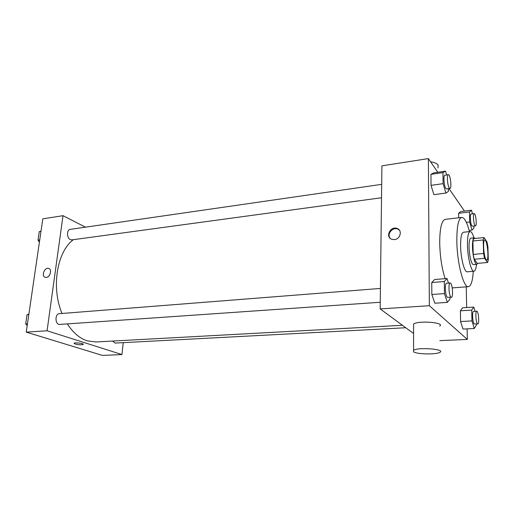 <?xml version="1.0" encoding="UTF-8"?>
<svg xmlns="http://www.w3.org/2000/svg" width="514" height="514" viewBox="0 0 514 514"><rect width="100%" height="100%" fill="white"/><g stroke="black" fill="none" stroke-linecap="round" stroke-linejoin="round"><path stroke-width="0.77" d="M486.051 259.615C483.7 256.891 482.595 239.697 484.786 240.051C487.272 239.363 489.289 260.27 486.719 260.065L486.051 259.615M488.3 259.981L487.908 246.752L486.989 241.991L483.95 237.539L483.211 239.954L483.584 253.46L484.535 258.317L487.593 262.487L488.3 259.981M483.211 239.954L472.899 241.008L473.214 254.436L483.584 253.46M484.535 258.317L474.191 259.262L477.384 263.399L487.593 262.487M474.191 259.262L473.214 254.436M472.899 241.008L473.69 238.605L483.95 237.539M475.206 238.445L474.216 237.789C472.996 238.22 472.417 241.265 472.475 246.926C472.604 255.24 475 264.794 476.774 264.312L477.667 263.374M476.774 264.312L473.388 264.614L472.456 264.035C470.554 260.887 469.417 255.297 469.044 247.266C468.999 241.612 469.597 238.573 470.837 238.143L474.216 237.789M473.914 237.815C472.662 233.619 471.402 231.525 470.137 231.525C468.286 232.161 467.393 236.71 467.457 245.165C467.631 257.662 471.274 271.977 473.966 271.238C475.212 271 476.048 268.7 476.478 264.337M470.137 231.525L463.416 232.251C461.501 232.893 460.563 237.429 460.602 245.853C460.737 258.304 464.444 272.555 467.232 271.81L473.966 271.238M469.449 231.602C467.008 222.26 464.444 217.531 461.752 217.422C458.443 218.495 456.805 226.372 456.837 241.053C457.042 263.02 463.615 288.033 468.434 286.683C471.055 286.06 472.674 280.933 473.278 271.296M445.15 278.665C441.834 268.526 440.023 256.582 439.708 242.826C439.791 228.287 441.616 220.467 445.182 219.375L461.752 217.422M446.672 174.959L445.574 171.143L433.7 172.89L430.944 174.349L431.028 185.342L433.893 194.671L445.869 193.071L448.439 191.362L448.401 188.644M472.501 213.863L471.505 210.232L460.737 211.537L458.597 213.297L458.681 217.788L458.597 213.297L469.481 211.986L469.706 222.003L471.974 230.086L473.959 228.126L473.908 226.044M464.45 211.087L448.973 188.567M437.793 172.286L428.38 158.588L429.351 305.695L467.335 339.433L467.11 328.864M466.667 307.533L466.237 286.844M448.491 283.105L447.019 278.511L434.626 279.52L431.76 282.527L431.85 294.503L434.838 303.228L447.341 302.386L450.001 299.103L449.975 297.388M475.058 311.304L473.786 307.089L462.594 307.79L460.396 310.809L460.595 321.546L463.005 329.069L474.293 328.504L476.33 325.266L476.298 324.019M428.38 158.588L381.915 165.849L380.167 308.92L429.351 305.695M394.386 239.614L391.719 239.28C384.832 236.903 390.666 225.55 397.245 228.512C402.59 230.336 400.316 239.254 394.386 239.614M380.167 308.92L413.571 333.47M439.804 340.634L467.335 339.433M413.571 325.876L413.564 324.09C417.972 320.312 445.542 322.496 439.65 326.146M413.558 351.814L413.584 350.265C418.03 347.014 445.882 349.16 439.926 352.296C436.559 354.711 416.719 354.332 413.558 351.814M437.999 167.956L438.114 165.045C436.939 163.446 434.426 162.366 430.591 161.807M390.293 238.438C386.419 234.352 392.574 226.661 397.791 229.083L399.256 229.996M402.436 325.285L95.765 341.977L87.155 340.827C79.715 338.373 73.142 332.796 67.443 324.096M62.014 313.469C50.995 287.474 57.048 251.462 73.418 239.659M112.502 341.065L115.149 343.082L405.777 327.746M381.523 197.742L71.844 239.877L70.373 239.62C66.691 238.136 66.537 229.623 70.187 229.379L381.69 184.353M380.244 302.258L58.981 324.475C54.818 323.383 55.126 313.707 59.316 313.681L380.418 288.45M85.497 227.162L63.004 215.681L47.076 330.765L121.947 354.557L123.244 342.652M47.076 330.765L26.246 332.128L42.816 218.835L63.004 215.681M46.286 277.425L45.373 277.367C41.043 276.532 44.365 267.1 48.528 268.385C52.306 269.073 50.295 277.219 46.286 277.425C50.301 277.219 52.306 269.073 48.534 268.385L48.528 268.385C44.365 267.1 41.043 276.532 45.373 277.367M26.246 332.128L102.415 355.412L121.947 354.557M83.319 344.309L83.236 344.438C81.405 344.984 78.713 344.849 75.16 344.027L74.138 343.224C75.07 342.247 84.617 343.538 83.236 344.444C81.405 344.99 78.713 344.849 75.16 344.027L74.055 343.358M28.893 314.035L27.036 314.793L25.7 323.891L27.178 325.748M27.036 314.793L28.803 314.652M25.7 323.891L27.473 323.762M41.011 231.165L39.25 231.66L37.997 240.186L39.405 242.152M39.25 231.66L40.979 231.403M37.997 240.186L39.726 239.948M473.786 307.089L471.717 310.115L471.961 320.922L474.293 328.504M477.769 323.942L474.184 323.948C472.539 322.644 471.948 311.137 473.535 311.4L476.767 311.201C478.483 310.809 479.536 324.135 477.769 323.942L477.435 323.781C475.81 322.471 475.206 310.938 476.767 311.201M462.594 307.79L460.396 310.809L471.717 310.115M460.396 310.809L460.595 321.546L471.961 320.922M460.595 321.546L463.005 329.069M471.505 210.232L469.481 211.986M475.482 225.864L472.366 226.211L471.871 225.864C470.368 224.001 469.7 213.856 471.087 214.03L474.204 213.657C475.784 213.194 477.12 225.961 475.482 225.864L474.994 225.517C473.51 223.648 472.835 213.483 474.204 213.657M460.737 211.537L458.597 213.297M466.371 222.382L469.706 222.003M469.134 230.4L471.974 230.086M447.019 278.511L444.308 281.524L444.456 293.59L447.341 302.386M451.369 297.291L447.276 297.304C445.22 295.64 444.578 283.002 446.557 283.253L450.148 282.97C452.333 282.475 453.605 297.452 451.369 297.291L450.874 297.053C448.844 295.383 448.202 282.719 450.148 282.97M434.626 279.52L431.76 282.527L444.308 281.524M431.76 282.527L431.85 294.503L444.456 293.59M431.85 294.503L434.838 303.228M445.574 171.143L442.952 172.595L443.087 183.659L445.869 193.071M449.949 188.432L446.512 188.901L445.805 188.407C443.961 186.081 443.209 175.088 444.899 175.216L448.336 174.721C450.315 174.13 451.999 188.471 449.949 188.432L449.255 187.938C447.431 185.605 446.672 174.587 448.336 174.721M433.7 172.89L430.944 174.349L442.952 172.595M430.944 174.349L431.028 185.342L443.087 183.659M431.028 185.342L433.893 194.671M452.224 287.904L468.434 286.683M413.564 324.09L413.584 350.265M397.791 229.083L397.245 228.512"/></g></svg>
